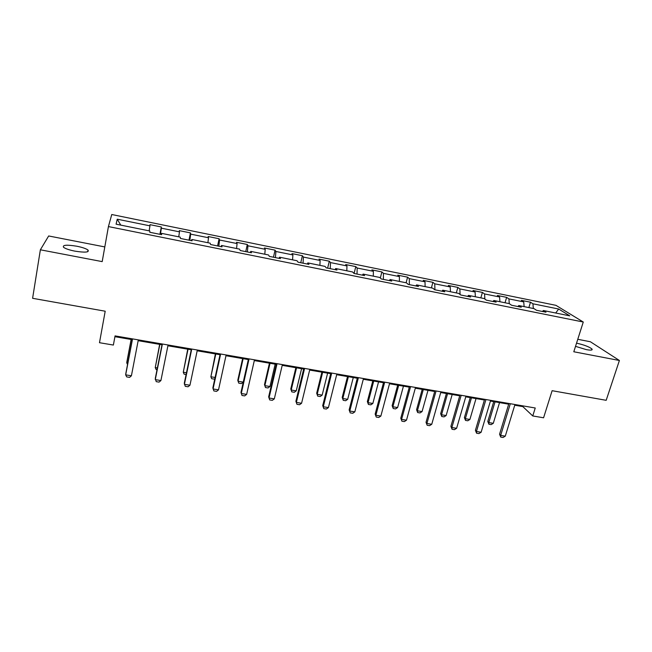 <?xml version="1.0" encoding="UTF-8"?>
<svg xmlns="http://www.w3.org/2000/svg" width="652" height="652" viewBox="0 0 652 652"><rect width="100%" height="100%" fill="white"/><g stroke="black" fill="none" stroke-linecap="round" stroke-linejoin="round"><path stroke-width="0.98" d="M74.809 251.126C85.029 252.723 89.422 252.365 88.004 250.042C86.08 248.624 82.364 247.352 76.846 246.228C66.659 244.598 62.233 244.956 63.578 247.312C65.518 248.73 69.259 250.001 74.809 251.126M575.529 346.359L586.384 349.643C590.965 350.442 592.815 350.222 591.951 348.975C589.147 346.774 584.094 344.859 576.8 343.221L576.539 343.172M104.809 246.929L48.672 235.967L40.367 249.797L32.6 298.298L105.2 311.208L99.487 342.707L113.375 345.055L115.07 335.894L535.243 407.997L532.757 415.952L543.581 417.785L552.122 390.695L606.181 400.312L619.4 360.483L590.402 341.762L577.77 339.293M555.944 305.34L111.753 214.516L108.428 226.578L583.271 322.023L555.944 305.34M558.674 309.024L532.92 303.783L530.492 302.21L521.356 300.352L523.735 301.909L508.927 298.893L506.628 297.353L497.362 295.462L499.603 297.002L484.566 293.938L482.415 292.414L473.01 290.499L475.104 292.014L459.856 288.909L457.843 287.41L448.299 285.462L450.247 286.953L434.762 283.807L432.904 282.324L423.213 280.352L425.014 281.819L409.293 278.624L407.59 277.165L397.753 275.16L399.391 276.603L383.433 273.359L381.893 271.925L371.901 269.887L373.376 271.313L357.174 268.013L355.796 266.611L345.658 264.541L346.962 265.935L330.507 262.585L329.301 261.207L318.999 259.105L320.132 260.474L303.416 257.075L302.389 255.723L291.933 253.587L292.887 254.932L275.902 251.476L275.062 250.148L264.435 247.988L265.209 249.3L247.956 245.788L247.304 244.492L236.505 242.291L237.083 243.579L219.553 240.009L219.096 238.746L208.127 236.513L208.51 237.76L190.694 234.141L190.441 232.903L179.292 230.629L179.471 231.851L161.37 228.167L161.321 226.969L149.993 224.663L149.96 225.845L117.246 219.194L116.089 224.174L149.83 230.987L149.789 232.275L161.639 234.663L161.59 233.367L180.245 237.132L180.441 238.453L192.087 240.8L191.81 239.471L210.164 243.18L210.58 244.533L222.03 246.847L221.541 245.478L239.586 249.129L240.213 250.515L251.485 252.78L250.775 251.387L268.534 254.981L269.366 256.391L280.45 258.624L279.545 257.198L297.01 260.735L298.037 262.177L308.942 264.378L307.842 262.919L325.03 266.391L326.253 267.866L336.978 270.034L335.69 268.551L352.602 271.965L354.012 273.465L364.566 275.592L363.091 274.084L379.741 277.45L381.33 278.974L391.722 281.077L390.067 279.537L406.457 282.846L408.217 284.402L418.445 286.464L416.62 284.9L432.757 288.16L434.68 289.741L444.754 291.77L442.765 290.181L458.649 293.392L460.736 294.997L470.646 296.994L468.503 295.389L484.143 298.543L486.392 300.173L496.148 302.137L493.849 300.507L509.253 303.62L511.649 305.266L521.266 307.206L518.805 305.552L533.98 308.616L536.531 310.287L545.993 312.194L543.393 310.523L569.766 315.853L558.674 309.024L555.708 313.009M161.288 234.59L161.59 233.367M161.37 228.167L160.392 234.41M179.471 231.851L178.754 236.831M191.452 240.678L191.81 239.471M190.694 234.141L189.846 240.352M208.51 237.76L207.898 242.723M221.118 246.66L221.541 245.478M219.553 240.009L218.836 246.195M237.083 243.579L236.57 248.518M250.303 252.544L250.775 251.387M247.956 245.788L247.352 251.949M265.209 249.3L264.785 254.223M279.015 258.339L279.545 257.198M275.902 251.476L275.421 257.613M292.887 254.932L292.561 259.83M307.263 264.036L307.842 262.919M303.416 257.075L303.05 263.188M320.132 260.474L319.896 265.356M335.063 269.643L335.69 268.551M330.507 262.585L330.246 268.673M346.962 265.935L346.815 270.792M362.422 275.16L363.091 274.084M357.174 268.013L357.027 274.076M373.376 271.313L373.311 276.146M389.35 280.596L390.067 279.537M383.433 273.359L383.392 279.39M399.391 276.603L399.407 281.428M415.854 285.943L416.62 284.9M409.293 278.624L409.35 284.631M425.014 281.819L425.112 286.619M441.95 291.208L442.765 290.181M434.762 283.807L434.925 289.79M450.247 286.953L450.426 291.729M467.647 296.391L468.503 295.389M459.856 288.909L460.092 294.5M475.104 292.014L475.357 296.774M492.953 301.493L493.849 300.507M484.566 293.938L484.868 299.072M499.603 297.002L499.921 301.737M517.875 306.522L518.805 305.552M508.927 298.893L509.277 303.636M523.735 301.909L524.126 306.627M542.431 311.477L543.393 310.523M532.92 303.783L533.344 308.486M583.271 322.023L573.801 351.77L619.4 360.483M40.367 249.797L102.193 261.615L108.428 226.578M514.738 405.218L522.822 406.603L532.757 415.952M114.923 336.693L132.274 339.668M138.159 340.678L162.006 344.769M167.906 345.78L191.248 349.782M197.173 350.792L220.034 354.712M225.967 355.731L248.355 359.57M254.313 360.589L276.236 364.346M282.202 365.364L303.677 369.048M309.659 370.075L330.694 373.677M336.685 374.704L357.296 378.233M363.303 379.268L383.49 382.724M389.505 383.759L409.293 387.149M415.316 388.184L434.705 391.502M440.728 392.537L459.733 395.797M465.772 396.832L484.395 400.018M490.434 401.053L508.69 404.183M117.246 219.194L120.775 225.119M149.96 225.845L149.137 230.849M523.034 405.903L522.822 406.603M530.492 302.21L528.87 307.581M506.628 297.353L505.039 302.764M482.415 292.414L480.85 297.882M457.843 287.41L456.302 292.919M432.904 282.324L431.396 287.891M407.59 277.165L406.106 282.781M381.893 271.925L380.328 278.013M355.796 266.611L354.085 273.481M329.301 261.207L327.63 268.143M302.389 255.723L300.759 262.723M275.062 250.148L273.465 257.222M247.304 244.492L245.747 251.631M219.096 238.746L217.589 245.951M190.441 232.903L188.974 240.172M161.321 226.969L159.903 234.312M514.958 404.517L505.284 436.155L503.051 437.484L500.744 437.109L500.663 435.406L499.562 434.216L508.902 403.482M505.284 436.155L500.663 435.406L510.312 403.718M500.744 437.109L499.562 434.216M493.735 401.624L487.794 421.461L488.821 422.577L493.295 423.311L499.53 402.618M493.295 423.311L491.16 424.615L488.927 424.248L487.794 421.461M495.039 401.844L488.821 422.577L488.927 424.248M490.646 400.344L481.127 432.252L478.918 433.596L476.579 433.221L476.441 431.494L475.414 430.312L484.607 399.309M481.127 432.252L476.441 431.494L485.936 399.537M476.579 433.221L475.414 430.312M465.976 396.114L456.62 428.299L454.436 429.66L452.056 429.277L451.86 427.525L450.907 426.343L459.937 395.079M456.62 428.299L451.86 427.525L461.192 395.291M452.056 429.277L450.907 426.343M470.239 397.598L464.395 417.598L465.349 418.706L469.888 419.456L476.025 398.584M469.888 419.456L467.777 420.776L465.512 420.401L464.395 417.598M471.469 397.801L465.349 418.706L465.512 420.401M446.4 393.506L440.654 413.686L441.543 414.786L446.147 415.544L452.186 394.501M446.147 415.544L444.053 416.881L441.754 416.498L440.654 413.686M447.557 393.71L441.543 414.786L441.754 416.498M440.939 391.819L431.746 424.281L429.578 425.658L427.174 425.267L426.033 422.317L434.9 390.784M431.746 424.281L426.913 423.498L436.074 390.98M427.174 425.267L426.033 422.317M415.511 387.451L406.489 420.198L404.354 421.599L401.909 421.2L400.784 418.234L409.489 386.416M406.489 420.198L401.591 419.407L410.581 386.603M401.909 421.2L400.784 418.234M389.7 383.026L380.858 416.066L378.747 417.476L376.261 417.076L375.153 414.085L383.686 381.99M380.858 416.066L375.886 415.259L384.696 382.162M376.261 417.076L375.153 414.085M422.219 389.366L416.571 409.709L417.394 410.809L422.064 411.575L427.997 390.352M422.064 411.575L419.994 412.928L417.663 412.545L416.571 409.709M423.303 389.554L417.394 410.809L417.663 412.545M397.679 385.161L392.137 405.674L392.895 406.767L397.63 407.549L403.449 386.147M397.63 407.549L395.585 408.918L393.221 408.527L392.137 405.674M398.69 385.332L392.895 406.767L393.221 408.527M372.789 380.89L367.353 401.583L368.038 402.675L372.846 403.466L378.551 381.876M372.846 403.466L370.817 404.843L368.421 404.452L367.353 401.583M373.718 381.053L368.038 402.675L368.421 404.452M363.49 378.527L354.835 411.86L352.748 413.286L350.23 412.887L349.138 409.88L357.483 377.492M354.835 411.86L349.79 411.045L358.404 377.655M350.23 412.887L349.138 409.88M347.524 376.563L342.202 397.435L342.805 398.519L347.687 399.317L353.278 377.549M347.687 399.317L345.69 400.719L343.254 400.32L342.202 397.435M348.372 376.709L342.805 398.519L343.254 400.32M336.872 373.955L328.412 407.59L326.35 409.04L323.791 408.625L322.716 405.601L330.882 372.928M328.412 407.59L323.286 406.767L331.713 373.074M323.791 408.625L322.716 405.601M321.884 372.17L316.685 393.221L317.206 394.297L322.161 395.112L327.622 373.156M322.161 395.112L320.181 396.53L317.711 396.123L316.685 393.221M322.65 372.3L317.206 394.297L317.711 396.123M309.839 369.317L301.574 403.262L299.545 404.729L296.945 404.305L295.894 401.265L303.856 368.29M301.574 403.262L296.367 402.423L304.598 368.421M296.945 404.305L295.894 401.265M295.861 367.712L290.776 388.942L291.224 390.018L296.252 390.841L301.591 368.69M296.252 390.841L294.305 392.276L291.794 391.86L290.776 388.942M296.538 367.826L291.224 390.018L291.794 391.86M282.381 364.607L274.321 398.861L272.324 400.344L269.683 399.92L268.648 396.856L276.415 363.58M274.321 398.861L269.031 398.005L277.051 363.694M269.683 399.92L268.648 396.856M269.439 363.18L264.484 384.598L264.851 385.666L269.952 386.506L275.16 364.158M269.952 386.506L268.029 387.956L265.486 387.541L264.484 384.598M270.034 363.278L264.851 385.666L265.486 387.541M254.484 359.814L246.643 394.387L244.671 395.894L241.99 395.462L240.971 392.382L248.526 358.796M246.643 394.387L241.273 393.523L249.072 358.885M242.625 358.584L237.793 380.197L238.07 381.257L243.253 382.113L248.322 359.562M243.253 382.113L241.362 383.58L238.771 383.156L238.07 381.257L243.123 358.665M226.138 354.957L218.518 389.847L216.586 391.371L213.856 390.931L212.862 387.834L220.197 353.938M218.518 389.847L213.057 388.967L220.637 354.012M214.842 378.69L214.28 379.13L211.655 378.698L210.881 376.774L215.103 377.467M215.388 353.914L210.881 376.774L215.796 353.987M197.336 350.01L189.952 385.234L188.045 386.775L185.274 386.334L184.296 383.213L191.411 348.991M189.952 385.234L184.402 384.338L191.745 349.048M186.105 374.501L184.125 374.175L183.277 372.227L186.472 372.757M187.735 349.179L183.277 372.227L188.037 349.227M168.069 344.989L160.914 380.548L159.047 382.113L156.235 381.656L155.274 378.51L162.161 343.971M160.914 380.548L155.282 379.635L162.381 344.012M157.026 369.725L156.162 369.578L155.241 367.606L157.376 367.956M159.65 344.362L155.241 367.606L159.854 344.395M138.314 339.879L131.411 375.78L129.577 377.369L126.716 376.905L125.681 374.859L125.779 373.743L132.429 338.869M131.411 375.78L125.681 374.859L132.535 338.893M131.125 339.472L126.863 361.884L126.765 362.911L127.816 363.091M131.223 339.488L126.765 362.911L127.547 364.476M87.71 251.737L88.004 250.042M591.617 350.018L591.951 348.975"/></g></svg>
